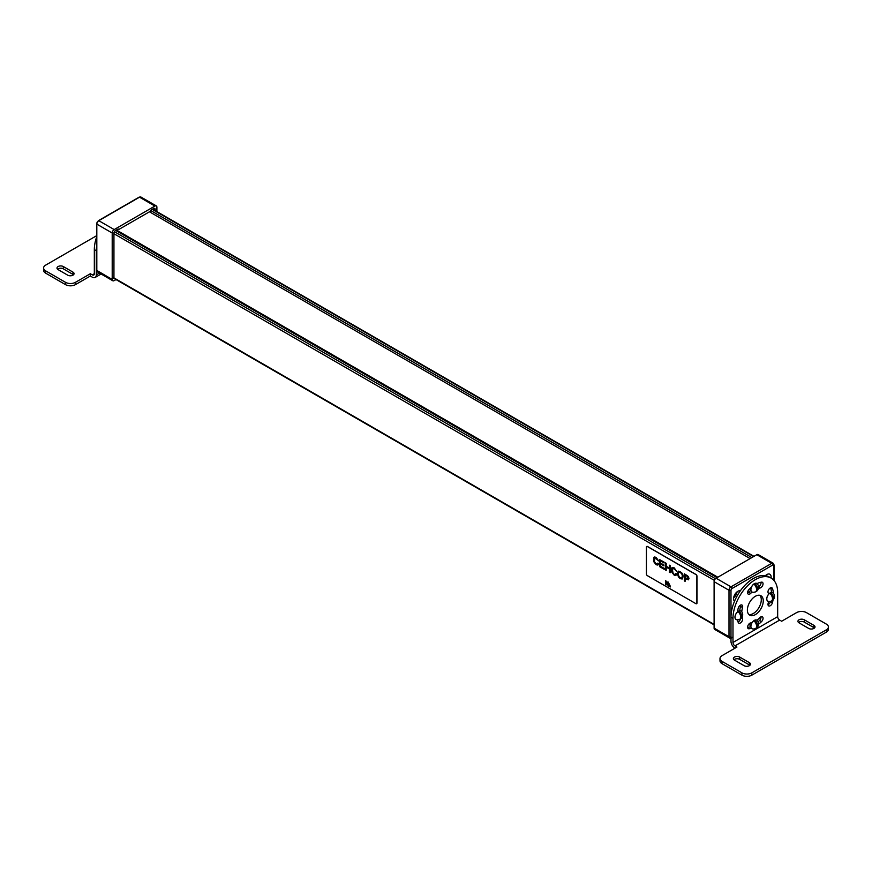 <?xml version="1.0" encoding="UTF-8"?>
<svg xmlns="http://www.w3.org/2000/svg" width="872" height="872" viewBox="0 0 872 872"><rect width="100%" height="100%" fill="white"/><g stroke="black" fill="none" stroke-linecap="round" stroke-linejoin="round"><path stroke-width="1.31" d="M113.938 277.318L113.938 233.162A2.104 1.221 120 0 1 115.431 230.579L117.666 229.292A2.104 1.221 -60 0 1 118.723 229.183A2.104 1.221 -60 0 1 118.952 229.401L150.148 211.395A2.104 1.221 -60 0 1 151.434 209.792L153.668 208.495L155.162 209.356A2.104 1.221 120 0 0 154.726 208.397A2.104 1.221 120 0 0 153.668 208.495M155.162 210.61L155.162 209.356M116.009 279.563L114.188 280.61A2.812 1.624 -60 0 1 112.782 280.751A2.812 1.624 -60 0 1 112.205 279.465L112.205 233.02A2.812 1.624 -60 0 1 114.188 229.576L154.911 206.065A2.812 1.624 -60 0 1 156.317 205.923A2.812 1.624 -60 0 1 156.895 207.209L156.895 211.613M118.407 229.085L118.952 229.401M149.45 211.798L750.116 558.592M116.423 230.001L717.83 577.22M94.329 273.732L92.334 274.876A2.812 1.624 -120 0 0 93.74 275.018A2.812 1.624 -120 0 0 94.329 273.732L94.329 249.643A31.61 18.247 -60 0 1 96.607 236.988M92.334 274.876L90.35 273.732L90.35 276.021L92.334 277.176A5.614 3.248 60 0 0 95.146 277.449A5.614 3.248 60 0 0 96.312 274.876L96.312 250.798A31.61 18.247 -60 0 1 96.607 246.471M90.35 276.021L75.45 284.632A7.02 4.055 180 0 1 65.52 284.632L45.66 273.154A7.02 4.055 180 0 1 43.6 270.287L43.6 267.998A7.02 4.055 180 0 1 45.66 265.132L96.607 235.713M57.552 269.23A3.717 2.147 180 0 1 63.34 268.859L63.34 266.56L72.976 272.129A3.717 2.147 180 0 1 74.066 273.645A3.717 2.147 180 0 1 71.766 275.628A3.717 2.147 180 0 1 67.711 275.171L58.075 269.601A3.717 2.147 180 0 1 56.985 268.086A3.717 2.147 180 0 1 59.285 266.102A3.717 2.147 180 0 1 63.34 266.56M63.34 268.859L72.976 274.418A3.717 2.147 180 0 1 73.488 274.789M45.66 273.154L45.66 270.865A7.02 4.055 180 0 1 43.6 267.998M45.66 270.865L65.52 282.332L65.52 284.632M90.35 273.732L75.45 282.332A7.02 4.055 180 0 1 65.52 282.332M768.581 601.386A19.238 11.107 120 0 1 768.123 603.424A3.226 1.864 120 0 0 768.657 605.887A3.226 1.864 120 0 0 772.418 602.748A25.702 14.846 120 0 0 773.039 599.947M768.003 604.721A3.226 1.864 120 0 0 770.434 601.593A25.702 14.846 120 0 0 770.499 601.353M773.442 593.331A25.702 14.846 120 0 0 772.418 588.458A3.226 1.864 120 0 0 771.884 587.793A3.226 1.864 120 0 0 769.039 589.08A3.226 1.864 120 0 0 768.123 592.731A19.238 11.107 120 0 1 768.581 594.279M771.469 592.393A25.702 14.846 120 0 0 770.608 587.793M740.666 605.07A3.226 1.864 120 0 1 740.546 606.356L742.53 607.512A3.226 1.864 120 0 0 741.996 605.048A3.226 1.864 120 0 0 738.235 608.187A25.702 14.846 120 0 0 737.461 611.937L737.461 611.937M737.494 619.807A25.702 14.846 120 0 0 738.235 622.477A3.226 1.864 120 0 0 738.769 623.142A3.226 1.864 120 0 0 741.614 621.856A3.226 1.864 120 0 0 742.53 618.204A19.238 11.107 120 0 1 742.159 617.038M738.061 621.998A3.226 1.864 120 0 0 740.546 618.858M740.546 606.356A19.238 11.107 120 0 0 739.783 610.738M742.53 607.512A19.238 11.107 120 0 0 741.778 611.839M763.273 600.884A11.238 6.486 -60 0 1 755.326 614.64A11.238 6.486 -60 0 1 749.713 615.196A11.238 6.486 -60 0 1 749.713 602.225A11.238 6.486 -60 0 1 760.94 595.74A11.238 6.486 -60 0 1 763.273 600.884M748.808 614.477A11.238 6.486 120 0 0 753.343 613.496A11.238 6.486 120 0 0 760.384 604.503A11.238 6.486 120 0 0 759.861 595.314M754.629 592.088A5.003 2.889 -120 0 0 755.283 591.979A5.003 2.889 -120 0 0 754.629 584.785A4.534 2.616 -60 0 1 755.621 584.207A5.003 2.889 60 0 1 757.572 588.992A5.003 2.889 60 0 1 756.776 591.118A5.058 5.058 0 0 0 758.596 587.227L759.981 588.011A3.226 1.864 120 0 0 762.684 585.395A3.226 1.864 120 0 0 762.379 582.289A3.226 1.864 120 0 0 761.539 582.158A25.702 14.846 120 0 0 757.027 583.586M758.564 586.682A3.226 1.864 120 0 0 761.038 582.245M751.392 587.248A25.702 14.846 120 0 0 749.113 589.33A3.226 1.864 120 0 0 748.274 594.159A3.226 1.864 120 0 0 750.672 593.385A19.238 11.107 120 0 1 752.1 592.066M747.62 592.993A3.226 1.864 120 0 0 748.688 592.241L750.672 593.385M750.901 590.279A19.238 11.107 120 0 0 748.688 592.241M759.981 588.011A19.238 11.107 120 0 0 758.466 588.371M752.111 622.597A19.238 11.107 120 0 1 750.672 622.924A3.226 1.864 120 0 0 747.969 625.54A3.226 1.864 120 0 0 748.274 628.647A3.226 1.864 120 0 0 749.113 628.777A25.702 14.846 120 0 0 751.392 628.232M758.586 624.232A25.702 14.846 120 0 0 761.539 621.605A3.226 1.864 120 0 0 762.379 616.777A3.226 1.864 120 0 0 759.981 617.55A19.238 11.107 120 0 1 756.874 620.188M747.631 627.546A25.702 14.846 120 0 0 750.857 626.543M758.128 621.801A25.702 14.846 120 0 0 759.556 620.45A3.226 1.864 120 0 0 761.038 616.798M734.965 645.89L779.666 620.09A2.812 1.624 60 0 1 777.671 616.646L777.671 592.568A31.61 18.247 120 0 0 771.131 578.092A31.61 18.247 120 0 0 746.77 586.562A31.61 18.247 120 0 0 732.981 618.368L732.981 642.457A2.812 1.624 60 0 0 734.965 645.89L736.949 647.046L722.049 655.646A7.02 4.055 180 0 0 720 658.513A7.02 4.055 180 0 0 722.049 661.379L741.919 672.846A7.02 4.055 180 0 0 751.849 672.846L826.34 629.835A7.02 4.055 180 0 0 828.4 626.968L828.4 629.268A7.02 4.055 180 0 1 826.34 632.135L751.849 675.146A7.02 4.055 180 0 1 741.919 675.146L722.049 663.668A7.02 4.055 180 0 1 720 660.802L720 658.513M771.131 578.092L769.137 576.948A31.61 18.247 120 0 0 744.786 585.417A31.61 18.247 120 0 0 730.987 617.223L730.987 641.312A5.614 3.248 -120 0 0 734.965 648.19M779.666 620.09L781.65 621.235L796.55 612.635A7.02 4.055 180 0 1 806.48 612.635L826.34 624.101A7.02 4.055 180 0 1 828.4 626.968M733.952 659.744A3.717 2.147 180 0 1 739.729 659.374L749.364 664.933A3.717 2.147 180 0 1 749.887 665.303M798.512 622.466A3.717 2.147 180 0 1 804.289 622.096L813.925 627.655A3.717 2.147 180 0 1 814.448 628.036M734.464 660.115L744.099 665.674A3.717 2.147 180 0 0 748.154 666.143A3.717 2.147 180 0 0 750.454 664.159A3.717 2.147 180 0 0 749.364 662.644L739.729 657.074A3.717 2.147 180 0 0 735.674 656.616A3.717 2.147 180 0 0 733.374 658.6A3.717 2.147 180 0 0 734.464 660.115M804.289 619.807L813.925 625.366A3.717 2.147 180 0 1 815.015 626.881A3.717 2.147 180 0 1 812.715 628.876A3.717 2.147 180 0 1 808.66 628.407L799.024 622.848A3.717 2.147 180 0 1 797.934 621.322A3.717 2.147 180 0 1 800.234 619.338A3.717 2.147 180 0 1 804.289 619.807L804.289 622.096M735.935 592.916A4.622 2.671 -60 0 1 734.028 596.241M737.08 591.826A6.039 3.488 -60 0 1 733.646 597.778M740.372 590.802A6.039 3.488 120 0 0 737.843 591.303A6.039 3.488 120 0 0 733.995 596.339A6.039 3.488 120 0 0 734.529 601.255M771.033 578.038A6.039 3.488 120 0 0 769.867 574.256A6.039 3.488 120 0 0 766.848 574.561A6.039 3.488 120 0 0 765.442 575.64M773.704 580.174L773.704 565.612A1.406 0.807 180 0 0 774.118 565.034L773.115 563.181L758.226 554.581A2.812 1.624 120 0 0 756.82 554.712L716.097 578.223A2.812 1.624 120 0 0 714.103 581.668L714.103 628.123A2.812 1.624 120 0 0 714.691 629.41L729.592 638.01L731.695 637.933M766.085 575.084A6.039 3.488 -60 0 1 765.954 575.738M766.75 598.868A4.916 2.834 120 0 0 767.763 601.124A4.916 2.834 120 0 0 767.785 601.135A4.916 2.834 -60 0 1 766.793 598.901A4.916 2.834 -60 0 1 768.941 593.952A4.916 2.834 -60 0 1 772.723 592.633A4.916 2.834 120 0 0 772.679 592.611A4.916 2.834 120 0 0 768.897 593.93A4.916 2.834 120 0 0 766.75 598.868M772.679 592.611L772.723 592.633A4.916 2.834 -60 0 1 773.104 592.938A5.058 5.058 0 0 1 772.668 600.296A5.003 2.889 60 0 1 771.884 600.655M770.521 601.266A5.003 2.889 -120 0 0 771.175 601.157A5.058 5.058 0 0 1 768.265 601.331A4.916 2.834 -60 0 1 767.807 601.146L767.763 601.124M769.246 593.581A2.812 1.624 120 0 0 768.515 593.985A2.812 1.624 120 0 1 769.246 593.581A2.812 1.624 120 0 0 768.515 593.985M771.175 601.157A5.003 2.889 -120 0 0 770.521 593.952A4.534 2.616 -60 0 1 771.513 593.385A5.003 2.889 60 0 1 773.464 598.159A5.003 2.889 60 0 1 772.668 600.296M771.513 593.385L771.513 595.391M756.831 620.156L756.787 620.134A4.916 2.834 120 0 0 756.787 620.134A4.916 2.834 120 0 0 753.005 621.453A4.916 2.834 120 0 0 750.857 626.401A4.916 2.834 120 0 0 751.871 628.647A4.916 2.834 120 0 0 751.893 628.658L751.915 628.668A4.916 2.834 -60 0 1 750.901 626.423A4.916 2.834 -60 0 1 753.048 621.474A4.916 2.834 -60 0 1 756.831 620.156A4.916 2.834 -60 0 1 757.212 620.461A5.058 5.058 0 0 1 756.776 627.818A5.003 2.889 60 0 1 755.991 628.178M754.629 628.788A5.003 2.889 -120 0 0 755.283 628.679A5.058 5.058 0 0 1 752.373 628.854A4.916 2.834 -60 0 1 751.915 628.668M751.566 622.739A2.812 1.624 120 0 0 750.956 624.734A2.812 1.624 120 0 1 751.555 622.739A2.812 1.624 120 0 0 750.956 624.734A2.812 1.624 120 0 0 750.999 625.18A2.812 1.624 120 0 1 750.956 624.734A2.812 1.624 120 0 0 750.999 625.18M755.283 628.679A5.003 2.889 -120 0 0 754.629 621.485A4.534 2.616 -60 0 1 755.621 620.908A5.003 2.889 60 0 1 757.572 625.693A5.003 2.889 60 0 1 756.776 627.818M755.621 620.908L755.621 622.913M740.917 610.967A4.916 2.834 120 0 0 740.895 610.956A4.916 2.834 120 0 0 737.113 612.275A4.916 2.834 120 0 0 734.965 617.223A4.916 2.834 120 0 0 735.979 619.469A4.916 2.834 120 0 0 736.001 619.491A4.916 2.834 -60 0 1 735.009 617.245A4.916 2.834 -60 0 1 737.156 612.297A4.916 2.834 -60 0 1 740.938 610.978A4.916 2.834 -60 0 1 741.32 611.283A5.058 5.058 0 0 1 740.884 618.64A5.003 2.889 60 0 1 740.099 619.011M738.737 619.611A5.003 2.889 -120 0 0 739.391 619.502A5.058 5.058 0 0 1 736.48 619.676A4.916 2.834 -60 0 1 736.023 619.502L735.979 619.469M739.391 619.502A5.003 2.889 -120 0 0 738.737 612.308A4.534 2.616 -60 0 1 739.729 611.73A5.003 2.889 60 0 1 741.68 616.515A5.003 2.889 60 0 1 740.884 618.64M739.729 611.73L739.729 613.735M755.283 591.979A5.058 5.058 0 0 1 752.373 592.153A4.916 2.834 -60 0 1 751.915 591.968A4.916 2.834 -60 0 1 750.901 589.723A4.916 2.834 -60 0 1 753.048 584.774A4.916 2.834 -60 0 1 756.831 583.455L756.787 583.433A4.916 2.834 120 0 0 756.787 583.433A4.916 2.834 120 0 0 753.005 584.752A4.916 2.834 120 0 0 750.857 589.701A4.916 2.834 120 0 0 751.871 591.946A4.916 2.834 120 0 0 751.893 591.957M756.831 583.455A4.916 2.834 -60 0 1 757.212 583.76A5.058 5.058 0 0 1 758.596 587.227M750.988 587.586A2.812 1.624 120 0 0 750.956 588.033A2.812 1.624 120 0 1 750.988 587.586A2.812 1.624 120 0 0 750.956 588.033A2.812 1.624 120 0 0 750.999 588.48A2.812 1.624 120 0 1 750.956 588.033A2.812 1.624 120 0 0 750.999 588.48M756.776 591.118A5.003 2.889 60 0 1 755.991 591.478M755.621 584.207L755.621 586.213M646.762 546.45A1.406 0.807 60 0 1 646.806 546.417A1.406 0.807 60 0 1 647.514 546.493L695.976 574.474A1.406 0.807 60 0 1 696.979 576.196L696.979 603.032A1.406 0.807 60 0 1 696.684 603.675A1.406 0.807 60 0 1 696.63 603.697M647.406 546.548L695.878 574.528A1.406 0.807 60 0 1 696.87 576.25L696.87 603.086A1.406 0.807 60 0 1 696.586 603.729A1.406 0.807 60 0 1 695.878 603.664L647.406 575.673A1.406 0.807 60 0 1 646.414 573.961L646.414 547.115A1.406 0.807 60 0 1 646.708 546.472A1.406 0.807 60 0 1 647.406 546.548L647.514 546.493M666.186 581.907L665.707 584.632L665.75 580.599L667.865 584.84M665.707 580.621L667.865 584.981L668.355 582.104L668.355 586.115L666.132 581.788L666.132 584.883M668.922 583.51L670.121 585.853L668.628 584.186L668.879 583.532L670.121 585.853M670.339 586.54L668.671 585.635L670.285 586.976M654.752 558.004L654.065 559.846L655.003 562.963L656.038 563.89L657.194 564.097L657.88 563.094L658.676 563.803L657.717 565.056L656.104 564.718L653.564 561.448L653.608 557.666L654.687 556.99L656.169 557.415L658.578 560.86L654.927 557.938L654.349 561.514L656.093 563.857L657.314 564.031M660.518 566.266L664.257 568.424L664.213 569.285L659.657 566.658L659.657 559.606L664.115 562.124L664.061 562.974L660.464 560.903L660.464 563.061L663.886 564.98L663.832 565.841L660.464 563.89L660.464 566.299L660.518 563.922M660.518 560.925L660.518 563.039M666.208 567.105L666.208 570.375L665.358 569.939L665.401 562.865L666.208 563.334L666.208 566.222L669.336 568.032M665.358 562.898L666.154 563.356L666.154 566.255L669.336 568.097L669.336 565.198L670.197 565.634L670.197 572.686L669.336 572.25L669.336 568.915L666.154 567.083L666.154 570.408M676.552 571.291L674.132 568.631L672.334 568.98L673.075 573.34L674.111 574.267L675.266 574.474L675.898 573.504L676.705 574.201L675.746 575.455L674.132 575.128L671.582 571.847L671.625 568.064L672.661 567.421L674.143 567.846L676.607 571.269L674.187 567.825L672.094 567.585M678.329 571.138C682.525 572.206 683.888 574.801 682.416 578.932C679.702 579.095 678.045 577.264 677.413 573.471L678.274 571.16C682.471 572.239 683.833 574.833 682.373 578.964L682.416 578.932M684.291 573.831L687.528 575.76L688.956 578.561L688.422 579.815L685.098 578.474L685.098 581.341L684.291 580.883L684.346 573.798L688.324 576.49L689 578.528L688.455 579.793M685.141 578.507L685.098 581.341M685.141 575.149L685.141 577.624L687.845 578.845L688.128 578.114L687.419 576.523L685.098 575.117L685.098 577.656L687.888 578.823M678.242 573.972C678.743 576.937 679.909 578.31 681.751 578.071C682.929 574.986 681.959 572.991 678.841 572.076L678.242 573.972M678.863 572.065L678.296 573.95C678.776 576.883 679.942 578.256 681.784 578.049M672.77 568.402L672.323 571.956L674.067 574.299L675.309 574.452M675.855 573.525L676.705 574.201M676.65 574.234L675.931 575.367M669.336 565.198L670.197 565.634M670.143 565.666L670.143 572.708M660.464 566.299L664.257 568.424M664.213 568.457L664.213 569.285M659.657 559.606L664.115 562.124M664.061 562.146L664.061 562.974M660.464 563.061L663.886 564.98M663.832 565.012L663.832 565.841M657.826 563.127L658.676 563.803M658.633 563.824L657.957 564.936M654.142 557.143L656.126 557.448L658.534 560.892M668.671 585.635L670.285 586.562M669.042 584.436L669.761 585.439L669.042 584.436M669.249 583.935L669.772 585.439M667.865 581.875L668.312 586.137M112.205 279.465L96.607 270.287L97.392 271.868A2.812 1.624 -60 0 1 96.814 270.582L96.814 223.559A2.104 1.221 -60 0 1 98.296 220.976L139.52 197.181L154.911 206.065M114.188 229.576L98.798 220.692A2.812 1.624 -60 0 0 96.814 224.126L112.205 233.02M139.019 197.464L139.52 197.181A2.812 1.624 -60 0 1 140.926 197.039L156.317 205.923M140.926 197.039L139.171 197.137L98.449 220.649L96.607 223.842L96.814 270.004M751.849 557.59L150.66 210.49M753.593 556.576L152.175 209.356M717.089 577.656L115.682 230.437M715.454 578.725L114.374 231.69M714.103 624.396L112.205 276.882M714.364 580.381L113.938 233.729M96.312 250.798L94.329 249.643M96.312 274.876L99.463 273.056M75.45 284.632L75.45 282.332M72.976 274.418L72.976 272.129M770.434 601.593L772.418 602.748M771.044 587.663L772.418 588.458M741.734 617.736L742.53 618.204M747.74 627.993L749.113 628.777M759.556 620.45L761.539 621.605M730.987 617.223L732.981 618.368M777.671 616.646L732.981 642.457M722.049 663.668L722.049 661.379M741.919 675.146L741.919 672.846M826.34 632.135L826.34 629.835M751.849 675.146L751.849 672.846M739.729 659.374L739.729 657.074M749.364 664.933L749.364 662.644M813.925 627.655L813.925 625.366M773.704 565.612A1.406 0.807 120 0 0 772.712 565.034L731.99 588.546A1.406 0.807 120 0 0 730.987 590.268L730.987 636.724A1.406 0.807 120 0 0 731.99 637.29M750.857 626.401L750.062 626.859M731.99 588.546A1.406 0.807 -120 0 0 730.987 586.834L716.097 578.223M730.987 636.724A1.406 0.807 180 0 1 729.003 636.724L729.003 590.268A2.812 1.624 120 0 1 730.987 586.834L771.72 563.323L756.82 554.712M729.592 638.01A2.812 1.624 120 0 1 729.003 636.724L714.103 628.123M730.987 590.268A1.406 0.807 180 0 1 729.003 590.268L714.103 581.668M773.115 563.181A2.812 1.624 120 0 0 771.72 563.323A1.406 0.807 -120 0 1 772.712 565.034M97.392 271.868L112.782 280.751M717.503 577.417L116.096 230.197M714.103 624.864L112.205 277.361M753.997 556.347L152.589 209.127M95.146 277.449L101.108 274.015M774.118 565.034L774.118 580.643M748.645 624.352L750.912 625.66"/></g></svg>
